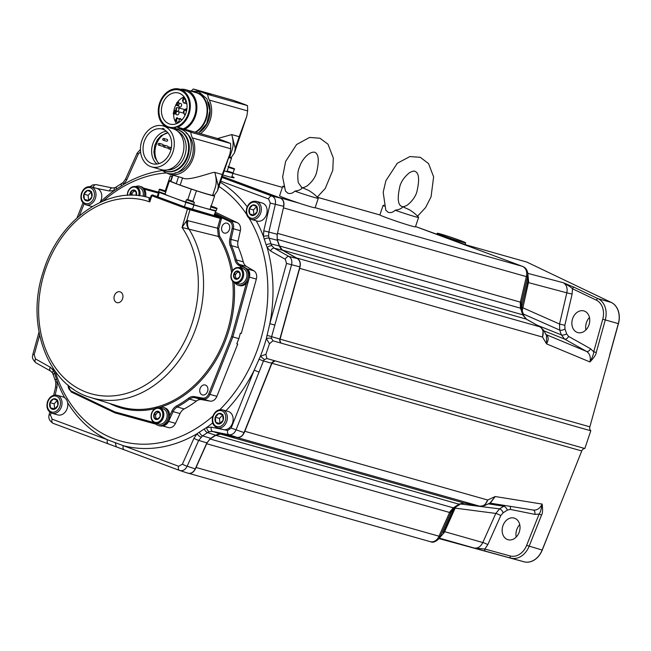 <?xml version="1.0" encoding="UTF-8"?>
<svg xmlns="http://www.w3.org/2000/svg" width="651" height="651" viewBox="0 0 651 651"><rect width="100%" height="100%" fill="white"/><g stroke="black" fill="none" stroke-linecap="round" stroke-linejoin="round"><path stroke-width="0.98" d="M175.811 119.947L176.836 118.034L176.698 118.881M176.934 118.734L176.787 117.676L174.997 121.005L175.892 120.321M177.552 118.555L177.65 117.945L176.787 117.676M177.65 117.945L177.08 117.79M183.517 97.154A16.12 12.532 -74.2 0 0 177.699 101.914L176.869 102.541L176.25 105.112L176.836 105.584L177.487 105.234L177.048 104.599L177.935 102.557M176.38 103.875A16.12 12.532 -74.2 0 0 174.68 107.627A16.12 12.532 -74.2 0 0 173.711 112.029M173.605 113.795A16.12 12.532 -74.2 0 0 176.543 123.666M178.765 104.73A1.872 1.457 105.8 0 1 180.644 103.436A1.872 1.457 105.8 0 1 181.499 105.747A1.872 1.457 105.8 0 1 179.627 107.041A1.872 1.457 105.8 0 1 178.765 104.73M178.643 111.752A1.872 1.457 105.8 0 1 178.854 113.616A1.872 1.457 105.8 0 1 176.974 114.91A1.872 1.457 105.8 0 1 176.12 112.59A1.872 1.457 105.8 0 1 177.21 111.345M179.041 118.856A1.872 1.457 105.8 0 1 180.229 118.572A1.872 1.457 105.8 0 1 181.092 119.434M184.933 109.637A3.279 2.547 105.8 0 1 186.927 108.782M185.161 115.015A3.279 2.547 105.8 0 1 184.16 113.949M174.118 113.99L175.363 113.722L176.152 111.378L175.884 110.597L174.37 110.084L173.174 113.632L174.574 113.819L175.444 111.76L175.485 110.58L174.37 110.084M185.104 99.424L185.315 98.806M176.836 105.584L178.057 105.397L177.43 104.787M177.926 102.541L178.805 103.297L178.756 102.337L177.699 101.914L178.594 102.199M175.225 121.094L175.949 120.956M162.473 104.176A16.12 12.532 105.8 0 1 178.618 93.044A16.12 12.532 105.8 0 1 185.991 112.932A16.12 12.532 105.8 0 1 169.838 124.072A16.12 12.532 105.8 0 1 162.473 104.176M160.219 103.338A19.213 14.932 -74.2 0 0 169 127.043A19.213 14.932 -74.2 0 0 188.245 113.779A19.213 14.932 -74.2 0 0 179.464 90.066A19.213 14.932 -74.2 0 0 160.219 103.338M169.024 127.051A19.213 14.932 -74.2 0 0 169.057 127.059A19.213 14.932 -74.2 0 0 188.302 113.795A19.213 14.932 -74.2 0 0 179.521 90.082A19.213 14.932 -74.2 0 0 179.489 90.074L179.521 90.082M177.739 127.23A20.157 15.665 105.8 0 0 190.247 107.879A20.157 15.665 105.8 0 0 180.709 89.488A20.157 15.665 -74.2 0 0 179.774 89.179A20.157 15.665 -74.2 0 0 159.853 102.362A20.157 15.665 -74.2 0 0 165.875 126.701M172.564 128.418A20.157 15.665 105.8 0 1 171.954 128.426M183.411 128.833A20.157 15.665 105.8 0 0 195.927 109.482A20.157 15.665 105.8 0 0 186.389 91.091A20.157 15.665 -74.2 0 0 185.454 90.782L179.774 89.179M180.343 89.342A21.28 16.535 -74.2 0 1 185.755 89.7A21.28 16.535 -74.2 0 1 186.747 90.025A21.28 16.535 105.8 0 1 196.871 108.619A21.28 16.535 105.8 0 1 184.892 129.248M185.755 89.7L195.975 92.597A21.28 16.535 -74.2 0 1 196.96 92.922A21.28 16.535 105.8 0 1 207.083 111.516A21.28 16.535 105.8 0 1 195.105 132.145M193.38 91.864A21.556 16.755 -74.2 0 1 196.049 92.328A21.556 16.755 -74.2 0 1 197.05 92.654A21.556 16.755 105.8 0 1 207.319 111.313A21.556 16.755 105.8 0 1 195.455 132.243M196.049 92.328L196.333 92.401A21.556 16.755 -74.2 0 1 197.334 92.735A21.556 16.755 105.8 0 1 207.604 111.394A21.556 16.755 105.8 0 1 195.739 132.324M208.426 102.093A21.556 16.755 105.8 0 1 199.971 131.982M200.443 133.65A23.436 18.212 -74.2 0 0 209.321 100.083A18 13.988 105.8 0 1 207.661 94.354L247.502 105.625A24.372 0.96 18.6 0 0 233.148 100.278L193.306 89.008A18 13.988 105.8 0 1 191.003 90.961M193.306 89.008L207.661 94.354M247.502 105.625L247.649 110.93L246.843 116.049L239.186 136.686L231.756 134.586L217.467 138.557M231.756 134.586L232.057 135.782C233.449 141.389 233.457 146.109 232.081 149.942M228.753 157.387A22.028 0.871 18.6 0 0 229.583 157.42L232.285 149.38M229.722 157.013L231.178 157.55L234.433 152.928L235.271 148.306L232.057 135.782M239.186 136.686L235.271 148.306M230.999 157.884L231.056 157.705A24.087 0.952 18.6 0 0 229.705 157.054M231.626 177.406L232.968 173.418L224.196 170.936A24.087 0.952 18.6 0 0 227.044 171.408L228.534 166.973A24.087 0.952 18.6 0 0 228.542 166.965L231.536 158.087L230.096 157.477L231.056 157.705M228.591 166.819L232.537 168.186L228.574 166.884M228.688 157.591A24.087 0.952 18.6 0 0 231.536 158.087M231.943 176.47A32.81 1.294 -161.4 0 1 234.124 177.723A32.81 1.294 -161.4 0 1 226.947 176.177A32.81 1.294 -161.4 0 1 222.837 174.973M418.617 217.385A18.749 0.741 -161.4 0 1 395.19 210.249L398.355 209.622C401.203 208.597 402.57 207.612 402.44 206.668L408.722 209.419A37.652 37.652 0 0 1 418.593 217.32A18.749 0.741 -161.4 0 1 418.617 217.385L415.428 226.857A18.749 0.741 -161.4 0 1 405.109 224.082A18.749 0.741 -161.4 0 1 386.312 217.662A18.749 0.741 -161.4 0 1 379.948 214.985L317.395 197.286M222.357 176.397L278.718 197.383L299.159 203.169A18.749 0.741 -161.4 0 1 285.976 198.563A18.749 0.741 -161.4 0 1 279.564 195.796L282.746 186.332A18.749 0.741 -161.4 0 1 282.811 186.3A37.652 37.652 0 0 1 283.681 186.137M417.568 216.213L425.559 207.604L431.052 196.854L433.615 176.869L428.553 163.572L420.261 157.314L409.878 156.557L397.265 163.295L385.88 180.718L383.179 192.273L385.799 210.167L388.126 212.275C390.567 213.08 392.927 212.405 395.19 210.249M384.017 205.228A37.652 37.652 0 0 0 383.138 205.391A18.749 0.741 18.6 0 0 383.081 205.423A18.749 0.741 18.6 0 0 384.253 206.107M383.081 205.423L379.891 214.895A18.749 0.741 18.6 0 0 379.948 214.985M278.718 197.383A9.374 7.283 105.8 0 1 279.588 197.79L222.333 176.47L280.272 198.059A3.751 2.352 -69.6 0 1 280.443 198.116L279.588 197.79M282.233 331.066L279.824 340.367L280.996 343.093L279.67 340.318L279.832 339.073L300.013 266.902C300.852 263.094 299.989 260.319 297.434 258.577L297.247 258.471A9.374 7.283 -74.2 0 0 296.449 257.934L282.648 250.171A9.374 7.283 105.8 0 1 279.434 245.94A145.295 112.916 -74.2 0 0 277.204 239.324A9.374 7.283 105.8 0 1 277.196 239.299L277.245 234.27L283.771 206.367C284.454 202.298 283.348 199.548 280.443 198.116M283.421 207.864L526.366 276.61L526.586 275.601C527.196 271.565 526.041 268.603 523.127 266.723L522.192 266.283A5.623 3.605 -69.5 0 1 522.371 266.34A5.623 3.605 -69.5 0 1 522.737 266.519M299.159 203.169A18.749 0.741 18.6 0 0 315.1 207.759L318.29 198.286A18.749 0.741 18.6 0 0 318.258 198.23A37.652 37.652 0 0 0 308.395 190.32L301.747 187.447L298.296 182.719C297.336 175.737 297.759 170.481 299.566 166.949C301.21 160.838 308.419 151.553 314.409 152.179C318.762 153.546 319.429 160.561 316.41 173.223C314.872 177.926 311.748 182.174 307.052 185.983C304.286 187.488 302.528 187.984 301.795 187.472L301.877 187.488M317.24 197.123L325.264 188.464L332.767 170.31L333.32 158.038L327.982 144.172L319.942 138.224L309.616 137.442L296.579 144.522L285.61 161.456L282.632 176.982L285.464 191.077L287.791 193.184C290.24 193.982 292.592 193.306 294.862 191.15A18.749 0.741 18.6 0 0 318.29 198.286M283.926 187.016A18.749 0.741 -161.4 0 1 282.746 186.332M294.862 191.15L298.028 190.531C300.876 189.506 302.235 188.521 302.113 187.578L301.69 187.415A37.652 37.652 0 0 0 301.275 187.276M472.235 247.608L451.265 239.796M471.902 247.478L467.092 245.175L461.421 243.564L415.533 226.54L466.555 245.02M222.007 177.438L271.996 196.057C274.877 197.481 275.983 200.231 275.324 204.308L270.255 203.104L263.769 230.836L263.452 236.468L264.282 239.242A141.332 109.84 105.8 0 1 266.169 244.931L267.154 247.608A141.544 110.003 105.8 0 1 269.839 323.685L266.324 338.618L269.465 343.736L272.94 340.807L280.882 343.061M282.062 331.017L299.842 266.853C300.656 263.037 299.794 260.262 297.263 258.52L282.428 250.187L279.206 245.948A145.214 112.851 -74.2 0 0 277.334 240.292L277.074 234.23L268.839 232.041L275.324 204.308L283.6 206.318C284.267 202.241 283.152 199.491 280.272 198.059L271.996 196.057A3.751 2.352 110.4 0 0 268.586 198.978L270.255 203.104M277.196 239.299L277.497 240.341A145.214 112.851 -74.2 0 1 279.377 245.997L282.599 250.236L297.247 258.471M277.204 239.324L520.483 308.167L520.263 302.658L526.366 276.61L527.505 276.984L527.92 273.916C527.367 270.295 525.878 267.935 523.461 266.845L522.371 266.34M520.263 302.658A5.623 0.895 14.2 0 1 521.329 303.374L527.505 276.984M526.586 275.601A5.623 1.4 15 0 1 527.603 276.577L527.839 280.833L527.92 273.916M522.24 310.722L528.628 281.712L527.985 275.227M528.628 281.712A5.623 1.489 15.2 0 1 527.839 280.833L521.427 308.428M527.871 273.371L563.278 282.729C566.525 284.682 567.713 288.051 566.834 292.828L572.123 294.089L564.824 325.305L564.987 328.95L566.639 333.873L568.559 336.388L590.53 348.733L593.712 351.8L596.251 352.508L605.284 319.926A18.749 14.566 -74.2 0 0 598.147 298.728L574.296 287.335L563.278 282.729C568.315 285.488 571.383 287.498 572.473 288.743L572.123 294.089M537.116 325.183L561.341 334.874L564.604 339.09L586.575 351.434C589.798 353.615 590.929 357.122 589.961 361.956C592.467 357.204 593.72 353.818 593.712 351.8L602.745 319.218A16.869 13.11 -74.2 0 0 596.316 300.144L572.473 288.743A1.872 1.172 -64.5 0 1 574.296 287.335M472.162 247.575L467.092 245.175L526.805 262.068L587.959 291.314A3.751 2.335 -64.5 0 1 588.073 291.355L587.056 290.859M439.043 538.589L498.397 554.807M526.626 545.383L539.101 514.087L534.788 514.363L510.327 509.416L507.332 510.099L503.101 512.825L500.798 515.559L487.802 544.643L484.881 549.029L510.221 555.962A16.869 13.11 -74.2 0 0 526.626 545.383L542.25 550.062A18.741 14.566 105.8 0 1 524.812 561.992A18.741 14.566 105.8 0 1 524.307 561.886M542.25 550.062L581.742 450.948A3.751 2.913 105.8 0 1 584.834 448.515L590.807 430.759A3.751 2.913 105.8 0 1 589.863 426.828L618.45 323.653A18.741 14.566 -74.2 0 0 611.313 302.455L588.073 291.355M519.734 524.6A11.864 9.22 -74.2 0 0 516.739 529.719A11.864 9.22 -74.2 0 0 516.202 537.083M589.44 317.452A11.864 9.22 -74.2 0 0 586.453 322.579A11.864 9.22 -74.2 0 0 585.908 329.935M64.726 397.769A141.544 110.003 105.8 0 1 57.28 381.673L56.442 378.898A141.332 109.84 105.8 0 1 54.546 373.21L53.569 370.533A141.544 110.003 105.8 0 1 52.837 367.88M100.262 202.013A141.544 110.003 105.8 0 1 114.12 190.605L116.48 189.181A141.332 109.84 105.8 0 1 121.355 186.007L123.666 184.404A141.544 110.003 105.8 0 1 161.993 170.595M212.877 416.152A137.8 107.089 105.8 0 1 114.389 438.994A137.8 107.089 105.8 0 1 114.291 438.961A137.8 107.089 105.8 0 1 55.099 371.168M103.249 201.021A137.8 107.089 105.8 0 1 166.526 172.922M179.538 470.413L124.333 449.849A3.751 2.352 -69.6 0 1 124.276 449.833A3.751 2.352 -69.6 0 1 123.316 445.675L107.456 439.767A141.544 110.003 105.8 0 1 67.647 402.757M52.031 413.287L57.809 414.923A9.374 7.283 -74.2 0 0 67.191 408.454A9.374 7.283 -74.2 0 0 62.911 396.89L57.133 395.255C52.747 394.547 49.533 396.687 47.499 401.675C46.05 407.436 47.556 411.31 52.031 413.287A9.374 7.283 -74.2 0 0 61.414 406.818A9.374 7.283 -74.2 0 0 57.133 395.255M57.841 405.549A5.411 4.207 105.8 0 1 54.375 409.251A5.411 4.207 105.8 0 1 50.428 407.778A5.411 4.207 105.8 0 1 49.956 402.611A5.411 4.207 105.8 0 1 53.423 398.9A5.411 4.207 105.8 0 1 57.369 400.373A5.411 4.207 105.8 0 1 57.841 405.549L54.375 409.251L50.428 407.778L49.956 402.611L53.423 398.9L57.369 400.373L57.841 405.549M53.423 398.9L57.622 400.096L54.155 403.799L54.635 408.966L50.428 407.778M54.155 403.799L49.956 402.611M124.333 449.849L108.473 443.941A3.751 2.352 -69.6 0 1 108.416 443.925A3.751 2.352 -69.6 0 1 107.456 439.767L52.137 419.163L50.477 415.037L50.981 412.889M187.879 473.155C190.995 473.969 193.502 472.561 195.406 468.948L207.026 442.932A3.751 0.431 24.1 0 1 206.855 442.883L210.68 438.343L202.542 435.844L198.718 440.393A3.751 0.431 -155.9 0 1 193.941 438.326L182.394 464.171L178.634 466.279A3.751 2.352 -69.6 0 0 179.595 470.437L187.708 473.114C190.8 473.92 193.306 472.512 195.235 468.899L206.855 442.883L198.718 440.393L187.171 466.238C185.25 469.851 182.736 471.259 179.652 470.453A3.751 2.352 -69.6 0 1 179.595 470.437L53.097 423.321A3.751 2.352 -69.6 0 1 52.137 419.163M212.665 422.922A141.544 110.003 105.8 0 1 206.603 427.536L204.243 428.96A141.332 109.84 105.8 0 1 199.361 432.134L197.066 433.737A141.544 110.003 105.8 0 1 123.316 445.675L178.634 466.279M218.964 186.479A137.8 107.089 105.8 0 1 246.591 214.317M249.073 218.231A137.8 107.089 105.8 0 1 219.826 409.682M209.98 438.823A3.751 1.636 52.5 0 0 210.151 438.872L210.851 438.383A3.751 1.798 58.3 0 1 210.68 438.343A145.214 112.851 -74.2 0 0 215.522 435.193L220.559 434.022L237.07 437.366C240.081 437.692 242.416 436.105 244.068 432.598L271.703 363.225L263.452 360.939L264.371 359.547L266.967 358.563L265.893 354.347L260.392 356.252L254.191 370.183A141.544 110.003 105.8 0 1 225.856 410.797M217.369 427.878L223.147 429.514A9.374 7.283 -74.2 0 0 232.537 423.036A9.374 7.283 -74.2 0 0 228.257 411.473L222.471 409.837C218.085 409.137 214.879 411.277 212.844 416.258C211.388 422.027 212.901 425.9 217.369 427.878A9.374 7.283 -74.2 0 0 226.76 421.409A9.374 7.283 -74.2 0 0 222.471 409.837M223.187 420.139A5.411 4.207 105.8 0 1 219.721 423.842A5.411 4.207 105.8 0 1 215.774 422.369A5.411 4.207 105.8 0 1 215.294 417.193A5.411 4.207 105.8 0 1 218.76 413.491A5.411 4.207 105.8 0 1 222.707 414.964A5.411 4.207 105.8 0 1 223.187 420.139L219.721 423.842L215.774 422.369L215.294 417.193L218.76 413.491L222.707 414.964L223.187 420.139M218.76 413.491L222.959 414.679L219.493 418.381L219.973 423.557L215.774 422.369M219.493 418.381L215.294 417.193M258.87 359.189L263.452 360.939L259.041 372.071L254.191 370.183L231.129 428.081L227.63 430.466L211.233 427.154L206.603 427.536A3.751 2.059 -109.8 0 0 209.28 431.694L207.547 432.589A3.751 1.725 -124.4 0 1 204.243 428.96M266.967 358.563L584.834 448.515M259.041 372.071L235.979 429.969C234.327 433.476 232 435.063 228.989 434.738L212.592 431.426L220.559 434.022A3.751 2.352 101.4 0 0 220.73 434.071L237.241 437.407C240.276 437.749 242.603 436.162 244.231 432.646L244.337 432.394A9.374 7.283 105.8 0 0 244.841 431.296L271.939 363.274A3.751 2.913 105.8 0 1 275.023 360.841L271.703 363.225L272.321 362.143L274.909 360.809M265.893 354.347L269.465 343.736M596.251 352.508C596.121 354.502 594.021 357.651 589.961 361.956L546.571 343.883L542.543 337.08L299.672 268.35L280.052 339.155A3.751 2.913 105.8 0 0 280.996 343.093L590.807 430.759M299.672 268.35A9.374 7.283 -74.2 0 0 299.94 267.162M279.377 245.997A3.751 1.514 -17.2 0 0 279.206 245.948L271.028 243.954L271.849 245.793L274.258 248.202L288.979 256.478C291.518 258.219 292.372 260.994 291.558 264.811L271.63 336.657L280.003 339.114M266.902 335.33L271.63 336.657L271.508 338.341L272.94 340.807M274.86 325.077L269.839 323.685L286.538 263.419L300.013 266.902M251.335 219.42L257.112 221.055A9.374 7.283 -74.2 0 0 266.503 214.586A9.374 7.283 -74.2 0 0 262.215 203.014L256.437 201.379C252.051 200.679 248.845 202.819 246.81 207.799C245.354 213.569 246.867 217.442 251.335 219.42A9.374 7.283 -74.2 0 0 260.725 212.95A9.374 7.283 -74.2 0 0 256.437 201.379M257.153 211.681A5.411 4.207 105.8 0 1 253.687 215.383A5.411 4.207 105.8 0 1 249.74 213.91A5.411 4.207 105.8 0 1 249.26 208.743A5.411 4.207 105.8 0 1 252.726 205.032A5.411 4.207 105.8 0 1 256.673 206.505A5.411 4.207 105.8 0 1 257.153 211.681L253.687 215.383L249.74 213.91L249.26 208.743L252.726 205.032L256.673 206.505L257.153 211.681M252.726 205.032L256.925 206.221L253.459 209.931L253.939 215.099L249.74 213.91M253.459 209.931L249.26 208.743M545.79 334.451C548.647 336.347 548.899 339.488 546.571 343.883L546.466 335.257L543.243 329.821L542.543 337.08C543.91 332.392 543.04 328.983 539.931 326.835A5.623 3.703 -60.1 0 1 540.46 327.062A5.623 3.703 -60.1 0 1 540.476 327.071M282.648 250.171L526.138 319.08L522.712 314.783A145.295 112.916 -74.2 0 0 520.483 308.167A5.623 2.409 -20 0 1 521.646 309.046L521.484 308.598A5.623 2.075 -19.8 0 1 521.524 308.818M520.377 307.866A5.623 2.075 -19.8 0 1 521.484 308.598L521.329 303.374L521.671 307.077L522.574 307.378M521.402 308.436L521.077 306.751M521.541 307.671L522.517 307.646L559.534 324.035L559.73 330.09A3.751 1.595 160.2 0 0 564.987 328.95M589.009 324.808A11.246 8.74 -74.2 0 0 583.597 310.852A11.246 8.74 -74.2 0 0 572.603 318.697A11.246 8.74 -74.2 0 0 577.47 332.49A11.246 8.74 -74.2 0 0 589.009 324.808M609.271 356.797L609.645 355.405M525.707 318.827A5.623 2.946 -57.5 0 1 526.211 319.031A5.623 2.946 -57.5 0 1 526.39 319.169M522.802 315.076A5.623 2.596 -17.4 0 1 524.022 316.134L521.646 309.054M522.908 313.823L559.73 330.09L561.341 334.874A3.751 1.522 162.5 0 0 566.639 333.873M543.829 330.798L564.604 339.09A3.751 2.319 119.3 0 0 568.559 336.388M237.045 437.366A9.374 7.283 105.8 0 1 236.093 437.26L479.584 506.161A5.623 3.76 101.2 0 0 479.763 506.209L484.466 505.64L490.528 502.808L495.199 496.534L542.137 504.077C541.323 509.18 540.314 512.516 539.101 514.087L541.559 515.039C542.665 513.338 542.861 509.684 542.137 504.077C539.988 508.48 537.01 510.465 533.202 510.034L489.943 503.085M498.243 554.766L523.917 561.78A3.751 2.36 105.3 0 0 523.925 561.789A18.749 14.566 -74.2 0 0 542.145 550.038L554.945 518.229M499.211 555.034A3.751 2.36 105.3 0 0 499.219 555.034L499.219 555.034A3.751 2.36 105.3 0 0 499.236 555.034L524.812 561.992M504.989 505.502L499.569 508.862L495.802 513.427L482.806 542.519C480.625 546.807 477.696 548.63 474.009 547.987L523.917 561.78M207.026 442.932L209.988 438.994A9.374 7.283 -74.2 0 1 210.013 438.986A145.295 112.916 105.8 0 0 215.701 435.316A9.374 7.283 -74.2 0 1 220.738 434.152L236.093 437.26M430.913 541.811A5.623 2.571 101.1 0 1 430.702 541.787A5.623 2.571 101.1 0 1 430.571 541.754L429.579 541.477L430.571 541.754C433.973 542.193 436.634 540.655 438.562 537.148L449.833 511.938L453.291 507.829L210.013 438.986M210.851 438.383A145.214 112.851 -74.2 0 0 215.693 435.234L220.73 434.071L237.241 437.407A3.751 2.352 101.4 0 0 237.249 437.407A3.751 2.352 101.4 0 1 237.07 437.366L228.989 434.738A3.751 2.352 -78.6 0 1 227.63 430.466M453.023 507.992A5.623 2.392 58.2 0 0 454.308 507.951L454.691 507.723A5.623 2.718 58.7 0 1 453.291 507.829A145.295 112.916 -74.2 0 0 458.979 504.167L463.732 502.971L479.584 506.161C483.278 506.568 485.988 504.525 487.705 500.025L495.199 496.534L490.04 503.044M271.874 363.274L244.337 432.394M479.502 506.144A5.623 3.532 101.4 0 0 479.673 506.185L479.763 506.201A5.623 3.76 101.2 0 0 480.259 506.25M484.466 505.64L487.705 500.025L244.841 431.296M519.295 531.948A11.246 8.74 -74.2 0 0 513.883 518.001A11.246 8.74 -74.2 0 0 502.889 525.837A11.246 8.74 -74.2 0 0 507.756 539.638A11.246 8.74 -74.2 0 0 519.295 531.948M439.376 538.149L474.009 547.987L484.881 549.029A1.872 1.18 105.3 0 0 485.508 551.161M440.328 536.92L444.21 532.551L455.602 507.162M438.562 537.148A5.623 1.823 22.3 0 0 440.035 536.782L451.184 511.808L454.308 507.951A5.623 2.392 58.2 0 0 454.479 507.829M449.833 511.938A5.623 1.326 23.1 0 0 451.184 511.808L454.138 507.951M507.332 510.099A3.751 1.733 -124 0 0 503.687 506.209L488.323 503.841M503.101 512.825A3.751 1.807 -121.6 0 0 499.569 508.862L460.469 503.988M500.798 515.559A3.751 0.431 -155.9 0 0 495.802 513.427L454.235 508M444.21 532.551A5.623 1.912 22.1 0 0 442.989 532.949L453.893 508.488L454.846 508.618M441.777 535.032L438.994 538.654L441.777 535.032M459.224 503.996A5.623 2.913 56.1 0 0 460.77 503.793L464.008 503.036A5.623 3.027 97.5 0 0 464.179 503.044M463.732 502.971A5.623 3.027 97.5 0 0 464.008 503.036L479.673 506.185A5.623 3.532 101.4 0 0 479.714 506.193M237.452 344.013L236.834 343.744M169.61 416.038A9.374 7.283 105.8 0 1 159.609 425.844L158.47 425.526A9.374 7.283 105.8 0 0 167.95 418.772A9.374 7.283 105.8 0 0 164.011 407.632A9.374 7.283 -74.2 0 0 163.58 407.485L164.711 407.811A9.374 7.283 -74.2 0 1 165.151 407.949A9.374 7.283 -74.2 0 1 169.61 416.038L171.913 411.082A10.31 8.015 105.8 0 1 176.478 405.988A111.549 86.689 -74.2 0 0 188.627 398.16A10.31 8.015 105.8 0 1 194.38 396.597L202.705 398.087A0.936 0.586 100.1 0 0 203.071 399.161A7.503 5.826 -74.2 0 0 209.964 394.376L216.889 396.329L237.696 344.102L237.013 343.85L237.469 343.98M241.285 333.45L240.374 333.198L238.868 338.626L232.855 336.925L249.423 277.123L256.348 279.084L241.285 333.45M237.696 344.102L236.793 343.85L238.868 338.626M68.209 385.254A6.559 5.102 -74.2 0 0 71 390.958L114.706 411.847L114.975 412.897L156.126 424.216M162.416 425.933L168.422 427.577A7.503 5.826 105.8 0 0 175.51 423.353L180.034 413.58L173.109 411.619A9.374 7.283 105.8 0 1 177.259 406.989A112.485 87.421 -74.2 0 0 189.514 399.087A9.374 7.283 105.8 0 1 194.747 397.671L203.071 399.161L209.996 401.122L201.672 399.633A9.374 7.283 -74.2 0 0 196.439 401.049L189.514 399.087A0.936 0.415 53.1 0 1 188.627 398.16M196.439 401.049A112.485 87.421 -74.2 0 1 184.184 408.95A9.374 7.283 -74.2 0 0 180.034 413.58M216.889 396.329A7.503 5.826 105.8 0 1 209.996 401.122M246.835 268.822A0.936 0.578 -59.4 0 1 246.932 268.839L253.857 270.8A7.503 5.826 105.8 0 1 256.348 279.084M253.857 270.8L246.493 266.446L239.568 264.485A9.374 7.283 105.8 0 1 236.354 259.92A112.485 87.421 -74.2 0 0 231.553 245.671A9.374 7.283 105.8 0 1 231.097 239.324L233.416 228.729A7.503 5.826 -74.2 0 0 230.438 220.762L215.082 213.422M241.749 267.024L238.616 265.169A10.31 8.015 105.8 0 1 235.076 260.148A111.549 86.689 -74.2 0 0 230.316 246.013A10.31 8.015 105.8 0 1 229.811 239.039L232.13 228.444A6.559 5.102 -74.2 0 0 229.526 221.462A0.936 0.586 -64.5 0 1 230.438 220.762L237.363 222.715A7.503 5.826 105.8 0 1 240.341 230.69L238.022 241.285A9.374 7.283 -74.2 0 0 238.478 247.632A112.485 87.421 -74.2 0 1 243.279 261.881A9.374 7.283 -74.2 0 0 246.493 266.446M237.363 222.715L215.473 212.259M243.409 267.235A9.374 7.283 -74.2 0 1 243.848 267.382A9.374 7.283 105.8 0 1 247.787 278.522A9.374 7.283 105.8 0 1 238.307 285.276L239.438 285.602A9.374 7.283 -74.2 0 0 246.347 283.299A9.374 7.283 105.8 0 0 249.414 274.397A9.374 7.283 105.8 0 0 244.979 267.699A9.374 7.283 -74.2 0 0 244.548 267.561L243.409 267.235A9.374 7.283 -74.2 0 0 239.332 267.545M214.22 214.146L221.674 217.711L218.777 228.542L219.542 236.004A105.885 82.286 105.8 0 1 232.578 270.629M145.564 196.789A9.374 7.283 -74.2 0 0 144.416 189.262A9.374 7.283 105.8 0 0 141.348 186.723A9.374 7.283 -74.2 0 0 140.909 186.577L139.778 186.259A9.374 7.283 -74.2 0 0 135.701 186.568M229.014 224.652A5.159 4.004 105.8 0 1 228.932 230.633A5.159 4.004 105.8 0 1 224.261 233.074A5.159 4.004 105.8 0 1 222.325 231.585A5.159 4.004 105.8 0 1 222.406 225.604A5.159 4.004 105.8 0 1 227.069 223.155A5.159 4.004 105.8 0 1 229.014 224.652M206.212 393.684A5.159 4.004 105.8 0 1 202.428 394.929A5.159 4.004 105.8 0 1 199.767 391.308A5.159 4.004 105.8 0 1 201.46 386.255A5.159 4.004 105.8 0 1 205.236 385.01A5.159 4.004 105.8 0 1 207.897 388.631A5.159 4.004 105.8 0 1 206.212 393.684M73.653 389.314A5.159 4.004 105.8 0 1 73.449 389.265A5.159 4.004 105.8 0 1 71.561 387.858M114.918 412.88L156.028 424.118M163.58 407.485A9.374 7.283 -74.2 0 0 159.495 407.795M155.158 423.126A9.374 7.283 -74.2 0 0 158.038 425.38A9.374 7.283 105.8 0 0 158.47 425.526M155.337 423.174L158.641 424.11A7.967 6.193 -74.2 0 0 166.623 418.609A7.967 6.193 -74.2 0 0 162.978 408.779L159.674 407.843C155.996 407.241 153.278 409.064 151.528 413.312C150.308 418.235 151.577 421.522 155.337 423.174A7.967 6.193 -74.2 0 0 163.32 417.673A7.967 6.193 -74.2 0 0 159.674 407.843M157.461 419.399L160.13 416.526A4.215 3.279 105.8 0 1 157.428 419.415A4.215 3.279 105.8 0 1 154.352 418.267A4.215 3.279 105.8 0 1 153.978 414.239A4.215 3.279 105.8 0 1 156.679 411.351A4.215 3.279 105.8 0 1 159.755 412.498A4.215 3.279 105.8 0 1 160.13 416.526L159.755 412.498L158.584 412.588L156.679 411.351L153.978 414.239L154.352 418.267M157.916 418.862L156.281 418.39L157.428 419.415M155.858 418.422L155.532 414.947L154.059 414.524M158.022 411.985L155.532 414.947M156.281 418.39L154.612 418.357M214.448 215.286L220.022 217.361L220.738 216.913M215.579 210.997L210.127 209.256L216.189 210.769L215.579 210.997L214.334 215.636L184.42 206.774L158.03 196.952L157.29 196.35L158.787 191.907M152.578 194.934A0.936 0.732 -74.2 0 0 152.537 194.918L189.555 208.702L220.388 217.89L221.674 217.711L229.526 221.462M220.388 217.89L217.515 228.175L218.37 236.468L182.052 227.476L187.439 209.02L221.625 218.801M189.555 208.702A0.936 0.724 105.9 0 1 189.946 209.801L186.845 220.42L182.052 227.476A100.368 77.998 105.8 0 1 142.016 387.011A100.368 77.998 105.8 0 1 38.71 305.221A100.368 77.998 105.8 0 1 149.763 201.916C148.778 199.222 148.754 197.945 149.681 198.091A1.872 1.359 -103.6 0 0 150.243 198.116L149.763 201.916L151.838 195.756L187.439 209.02A0.936 0.586 110.4 0 1 188.302 208.287M218.777 228.542L186.845 220.42A9.374 7.112 -89.9 0 0 188.562 228.859M122.575 298.744A5.623 4.37 105.8 0 1 116.684 302.544A5.623 4.37 105.8 0 1 114.373 295.692A5.623 4.37 105.8 0 1 120.264 291.892A5.623 4.37 105.8 0 1 122.575 298.744M216.189 210.769L216.848 208.808L210.883 206.961L210.232 208.914M192.916 201.257L187.797 199.556A24.087 0.952 18.6 0 1 187.691 199.523L193.021 201.289L193.437 202.022L193.021 201.289A24.087 0.952 18.6 0 1 192.916 201.257L196.439 190.784A24.087 0.952 18.6 0 0 214.618 195.927L211.095 206.4A24.087 0.952 18.6 0 0 211.095 206.4L210.883 206.961M211.144 206.253L215.155 207.653L211.119 206.326M214.618 195.927L213.186 195.324L214.138 195.544A24.087 0.952 18.6 0 0 212.787 194.901M193.396 204.569A24.087 0.952 18.6 0 0 204.87 208.092A24.087 0.952 18.6 0 0 210.127 209.256M192.2 201.183L188.424 199.865L192.2 201.183M187.797 199.556L191.321 189.083L196.439 190.784M158.03 196.952L159.275 192.305L165.02 194.283L165.932 191.418A24.087 0.952 18.6 0 1 165.907 191.41L169.431 180.929A24.087 0.952 18.6 0 0 176.266 183.761L178.179 184.469A24.087 0.952 18.6 0 0 191.321 189.083M165.02 194.283A24.087 0.952 18.6 0 0 172.718 197.424A24.087 0.952 18.6 0 0 185.901 202.087M186.894 199.849L187.691 199.523L186.381 199.759L194.372 202.453L193.054 201.305M193.713 204.406L188.595 203.226L185.722 201.72L193.713 204.406L194.372 202.453M192.427 209.435L193.917 205L215.831 211.193M193.917 205L191.231 204.105M184.42 206.774L185.909 202.339L188.595 203.226M159.528 192.509L185.909 202.339M165.224 193.974L158.657 191.638L159.275 192.305M178.179 184.469L180.156 185.096A22.028 0.871 18.6 0 0 201.493 192.314A22.028 0.871 18.6 0 0 212.665 195.259L215.367 187.219M172.938 175.176L170.912 181.214A22.028 0.871 18.6 0 0 176.218 183.623M178.529 176.755L176.266 183.761M170.969 181.043A22.5 0.887 18.6 0 0 170.554 181.019L169.138 180.498A24.087 0.952 18.6 0 0 168.959 180.547L170.391 181.149L169.431 180.929M212.804 194.852L214.26 195.39L217.524 190.767L218.354 186.145L215.147 173.622C216.539 179.228 216.539 183.948 215.164 187.781M180.156 185.096L182.581 177.886C188.147 181.849 213.723 171.294 214.838 172.425L215.147 173.622M190.987 131.876L185.242 129.736L190.987 131.876M216.23 138.118L176.397 126.847L190.751 132.194L230.584 143.464A24.372 0.96 18.6 0 0 216.23 138.118M176.397 126.847A18 13.988 105.8 0 1 174.907 128.19M182.581 177.886L169.724 174.265A23.436 18.212 -74.2 0 0 190.287 164.239A23.436 18.212 -74.2 0 0 192.403 137.922A18 13.988 105.8 0 1 190.751 132.194M214.838 172.425L222.268 174.525L218.354 186.145M230.584 143.464L230.731 148.77L229.933 153.888L222.268 174.525M166.347 172.816A23.436 18.212 -74.2 0 0 169.724 174.265M186.137 132.991A21.556 16.755 105.8 0 1 192.224 156.273A21.556 16.755 105.8 0 1 174.842 172.914M165.582 171.14A21.556 16.755 105.8 0 0 187.374 155.605A21.556 16.755 105.8 0 0 178.317 129.98A21.556 16.755 -74.2 0 0 177.316 129.655L178 129.842A21.556 16.755 -74.2 0 1 179.001 130.176A21.556 16.755 105.8 0 1 188.058 155.801A21.556 16.755 105.8 0 1 166.257 171.335L165.582 171.14A21.556 16.755 105.8 0 1 164.581 170.814A21.556 16.755 -74.2 0 1 162.701 169.944M177.316 129.655A21.556 16.755 -74.2 0 0 174.24 129.167M177.91 131.453A20.246 15.738 105.8 0 1 185.209 154.295A20.246 15.738 105.8 0 1 167.03 169.919M173.801 128.996A21.28 16.535 -74.2 0 0 172.816 128.67L163.165 125.936A21.28 16.535 -74.2 0 0 141.649 141.267A21.28 16.535 -74.2 0 0 150.593 166.566A21.28 16.535 105.8 0 0 151.577 166.884L161.228 169.618A21.28 16.535 105.8 0 0 182.744 154.287A21.28 16.535 105.8 0 0 173.801 128.996M151.577 166.884A21.28 16.535 105.8 0 0 173.093 151.553A21.28 16.535 105.8 0 0 164.15 126.261A21.28 16.535 -74.2 0 0 163.165 125.936M161.993 129.02A18 13.988 105.8 0 0 143.863 142.781A18 13.988 105.8 0 0 152.472 163.735A18 13.988 105.8 0 0 170.432 151.48A18 13.988 105.8 0 0 164.182 129.834L164.028 128.914L162.66 128.402L161.993 129.02L164.15 129.63M157.013 164.044A18 13.988 105.8 0 1 152.48 145.027A18 13.988 105.8 0 1 166.306 131.209M166.575 132.975A18 13.988 -74.2 0 0 158.169 162.685M162.579 144.294A0.936 0.732 105.8 0 1 162.075 146.101M167.152 139.404A0.936 0.732 105.8 0 1 166.64 141.21M167.641 146.182A0.936 0.732 105.8 0 1 167.128 147.98M165.964 191.223L165.435 191.02L168.959 180.547M165.134 191.101L161.358 189.783L165.134 191.101M170.554 181.019L172.051 176.576A22.5 0.887 -161.4 0 1 172.458 176.6M172.482 176.543L170.293 175.9L172.051 176.576M163.946 190.605L163.491 190.588M191.012 200.687L190.556 200.671M213.487 207.042L213.04 207.026M231.601 336.51L232.855 336.925L209.964 394.376L208.735 393.896L231.601 336.51L246.347 283.299M238.307 285.276A9.374 7.283 105.8 0 1 237.867 285.138A9.374 7.283 -74.2 0 1 234.995 282.876M235.166 282.933L238.478 283.86A7.967 6.193 -74.2 0 0 246.452 278.359A7.967 6.193 -74.2 0 0 242.815 268.529L239.511 267.594C235.825 266.991 233.115 268.814 231.365 273.062C230.137 277.985 231.406 281.273 235.166 282.933A7.967 6.193 -74.2 0 0 243.149 277.424A7.967 6.193 -74.2 0 0 239.511 267.594M237.298 279.149L239.959 276.276A4.215 3.279 105.8 0 1 237.257 279.165A4.215 3.279 105.8 0 1 234.181 278.018A4.215 3.279 105.8 0 1 233.807 273.99A4.215 3.279 105.8 0 1 236.508 271.101A4.215 3.279 105.8 0 1 239.584 272.248A4.215 3.279 105.8 0 1 239.959 276.276L239.584 272.248L238.412 272.346L236.508 271.101L233.807 273.99L234.181 278.018M237.753 278.612L236.118 278.14L237.257 279.165M235.686 278.172L235.369 274.698L233.888 274.283M237.851 271.736L235.369 274.698M236.118 278.14L234.45 278.107M139.778 186.259A9.374 7.283 -74.2 0 1 140.209 186.398A9.374 7.283 105.8 0 1 144.416 196.545M143.122 196.293A7.967 6.193 -74.2 0 0 139.184 187.545L135.872 186.609C132.194 186.015 129.476 187.838 127.734 192.078L127.214 195.357M129.923 195.243A4.215 3.279 105.8 0 1 130.176 193.005A4.215 3.279 105.8 0 1 132.877 190.116A4.215 3.279 105.8 0 1 135.953 191.264A4.215 3.279 105.8 0 1 136.328 195.3A4.215 3.279 105.8 0 1 136.287 195.414M136.189 195.503L135.953 191.264M132.625 195.243L131.73 193.713L130.176 193.005L132.877 190.116L134.781 191.361L135.945 191.248M134.22 190.759L131.73 193.713M131.185 195.227L130.257 193.298M85.989 204.837A9.374 7.283 -74.2 0 0 95.38 198.36A9.374 7.283 -74.2 0 0 91.099 186.796C86.713 186.088 83.499 188.229 81.465 193.217C80.008 198.978 81.521 202.852 85.989 204.837L91.775 206.465A9.374 7.283 -74.2 0 0 92.23 206.579M100.002 202.453A9.374 7.283 -74.2 0 0 101.157 199.995A9.374 7.283 -74.2 0 0 96.877 188.432L91.099 186.796M91.807 197.09A5.411 4.207 105.8 0 1 88.341 200.793A5.411 4.207 105.8 0 1 84.394 199.328A5.411 4.207 105.8 0 1 83.914 194.153A5.411 4.207 105.8 0 1 87.38 190.45A5.411 4.207 105.8 0 1 91.327 191.915A5.411 4.207 105.8 0 1 91.807 197.09L88.341 200.793L84.394 199.328L83.914 194.153L87.38 190.45L91.327 191.915L91.807 197.09M87.38 190.45L91.588 191.638L88.121 195.341L88.601 200.516L84.394 199.328M88.121 195.341L83.914 194.153M462.373 242.115A14.997 0.594 18.6 0 0 465.652 242.823A14.997 0.594 18.6 0 0 456.359 239.104A14.997 0.594 18.6 0 0 440.499 233.969A14.997 0.594 -161.4 0 0 437.228 233.261A14.997 0.594 -161.4 0 0 446.521 236.98A14.997 0.594 -161.4 0 0 462.373 242.115M227.175 170.977L233.131 172.84L232.545 173.133L227.044 171.408M233.131 172.84L234.368 169.195L228.395 167.34M228.566 166.876L229.111 167.095M230.438 167.567L231.048 167.771M205.22 92.759L210.965 94.9L205.138 93.003M175.575 112.436L175.005 112.273M175.672 112.387L175.111 112.232M175.624 112.542L175.054 112.379M175.64 112.883L175.078 112.729M175.607 113.128L175.038 112.965M175.477 113.51L174.907 113.347M175.363 113.722L174.793 113.559M175.143 113.974L174.574 113.819M174.907 114.145L174.338 113.982M175.884 110.597L175.314 110.434M176.055 110.743L175.485 110.58M176.136 111.028L175.567 110.873M176.152 111.378L175.583 111.215M176.112 111.614L175.542 111.459M176.014 111.923L175.444 111.76M175.9 112.135L175.331 111.972M174.452 110.621L175.29 111.02L174.989 111.931L174.094 111.679L174.452 110.621M174.777 112.957L174.452 113.518L173.565 113.266L173.947 112.135L174.777 112.957M174.932 111.939L175.005 110.833M174.663 111.842L174.094 111.679M174.395 113.526L174.492 112.338M174.126 113.429L173.565 113.266M184.209 97.023L183.631 96.812L182.532 100.4M184.16 96.958L183.631 96.812M185.275 98.74L184.851 98.195M184.534 99.269L184.762 98.594M182.866 99.863L183.712 97.349L184.591 97.935L184.282 99.237M183.672 99.326L184.266 97.552M178.219 105.031L177.65 104.868M178.057 105.397L177.487 105.234M177.804 105.641L177.243 105.486M177.609 105.739L177.039 105.576M178.756 102.337L178.032 102.036M178.846 102.549L178.187 102.183M178.895 102.907L178.284 102.386M177.78 102.663L177.373 102.386M177.633 102.858L177.218 102.5M177.495 103.143L177.064 102.695M177.113 104.282L176.543 104.119L176.926 102.988M177.048 104.599L176.543 104.119M177.048 104.852L176.478 104.437M177.105 105.039L176.478 104.689M177.056 105.128L176.535 104.884M177.162 105.112L176.657 105.014M209.321 100.083L247.649 110.93M315.125 207.685L522.192 266.283L461.421 243.564M232.887 173.353L282.404 187.366L232.92 173.378M277.464 233.335L521.549 302.463M112.558 187.968A3.751 2.352 101.4 0 0 112.509 187.96L115.121 187.724L123.291 182.394L125.635 178.927L137.182 153.083A3.751 0.431 24.1 0 0 138.329 153.97L140.575 151.829M220.754 181.165L268.586 198.978M277.245 234.279L283.771 206.367M527.456 282.355L566.834 292.828L559.534 324.035L564.824 325.305M609.539 355.381L618.336 323.62A18.749 14.566 -74.2 0 0 611.199 302.422L598.147 298.728A1.872 1.172 -64.5 0 0 596.316 300.144M611.313 302.455A3.751 2.335 -64.5 0 0 611.199 302.422L587.959 291.314M79.332 215.847L84.085 203.918M125.635 178.927A3.751 0.431 24.1 0 0 126.782 179.814L138.329 153.97M123.291 182.394A3.751 1.383 45.1 0 0 123.666 184.404L126.782 179.814M55.156 395.027L56.954 387.304L57.28 381.673A3.751 1.131 -7.2 0 0 55.823 382.78L55.335 380.697A3.751 1.595 -19.7 0 1 56.442 378.898M59.916 406.322A8.251 6.412 -74.2 0 0 56.531 396.264A8.251 6.412 -74.2 0 0 47.881 401.838A8.251 6.412 -74.2 0 0 51.266 411.888A8.251 6.412 -74.2 0 0 59.916 406.322M108.359 443.901L53.154 423.337A3.751 2.352 -69.6 0 1 53.097 423.321C49.549 421.083 48.215 418.251 49.094 414.825L50.477 415.037M115.317 442.916L116.342 446.871M220.38 182.272A141.544 110.003 105.8 0 1 247.201 206.798M256.242 220.811A141.544 110.003 105.8 0 1 263.452 236.468A3.751 1.131 172.8 0 1 268.611 236.061L269.091 238.12A3.751 1.595 160.3 0 0 264.282 239.242M271.508 338.341A3.751 1.058 174.5 0 0 266.324 338.618A141.544 110.003 105.8 0 1 260.392 356.252L264.371 359.547M225.254 420.904A8.251 6.412 -74.2 0 0 221.869 410.854A8.251 6.412 -74.2 0 0 213.227 416.428A8.251 6.412 -74.2 0 0 216.612 426.478A8.251 6.412 -74.2 0 0 225.254 420.904M244.231 432.646L231.129 428.081M271.849 245.793A3.751 1.904 149.2 0 0 267.154 247.608L270.523 250.977L285.252 259.253L286.538 263.419M282.599 250.236A3.751 2.319 -60.7 0 0 282.428 250.187L274.258 248.202A3.751 2.319 119.3 0 0 270.523 250.977M277.497 240.341A3.751 1.595 -19.6 0 0 277.334 240.292L269.091 238.12A144.872 112.59 105.8 0 1 271.028 243.954A3.751 1.514 162.9 0 0 266.169 244.931M263.769 230.836L268.839 232.041L268.611 236.061M247.193 207.97A8.251 6.412 -74.2 0 0 250.578 218.02A8.251 6.412 -74.2 0 0 259.22 212.454A8.251 6.412 -74.2 0 0 255.835 202.396A8.251 6.412 -74.2 0 0 247.193 207.97M285.252 259.253A3.751 2.319 119.3 0 1 288.979 256.478L297.263 258.52A3.751 2.319 -60.7 0 1 297.434 258.577M539.866 326.794A5.623 3.483 -60.7 0 1 540.338 326.989L526.61 319.275A5.623 3.483 -60.7 0 0 526.138 319.08L539.931 326.835L296.449 257.934M279.434 245.94L522.712 314.783A5.623 2.27 -17.2 0 1 523.876 315.67A5.623 2.27 -17.2 0 1 523.917 315.873M602.745 319.218L618.45 323.653M280.052 339.155L589.863 426.828M543.243 329.821L540.338 326.989A5.623 3.483 -60.7 0 1 540.395 327.022M546.059 334.565L586.575 351.434A3.751 2.319 119.3 0 0 590.53 348.733M271.939 363.274L581.742 450.948M510.221 555.962A1.872 1.18 105.3 0 0 510.856 558.086A18.749 14.566 -74.2 0 0 529.084 546.344L541.559 515.039M36.171 362.916A3.751 2.319 -60.7 0 1 35.911 362.802L35.911 362.802A3.751 2.319 -60.7 0 1 35.48 358.896L34.186 354.722L39.605 335.175M50.892 371.192A3.751 2.319 -60.7 0 1 50.632 371.078L35.911 362.802C30.792 357.92 32.859 355.975 32.843 354.364L34.186 354.722M55.335 380.697L52.625 373.096A3.751 1.904 -30.8 0 1 53.569 370.533L50.2 367.172L35.48 358.896M52.625 373.096L50.632 371.078A3.751 2.319 -60.7 0 1 50.2 367.172M53.39 374.862A3.751 1.514 -17.1 0 1 54.546 373.21M53.667 395.263L55.579 387.093L56.954 387.304M182.394 464.171A3.751 0.431 -155.9 0 0 187.171 466.238L195.235 468.899A3.751 0.431 24.1 0 0 195.406 468.948M450.809 512.663A5.623 0.651 24.1 0 1 449.613 512.475L206.668 443.722M440.198 536.408A5.623 0.651 24.1 0 1 439.002 536.212L196.065 467.467M199.361 432.134A3.751 1.798 -121.7 0 0 202.542 435.844A144.872 112.59 105.8 0 0 207.547 432.589L215.522 435.193A3.751 1.725 55.7 0 0 215.693 435.234M200.947 437.114A3.751 1.383 -134.9 0 1 197.066 433.737L193.941 438.326M211.233 427.154A3.751 2.352 -78.6 0 0 212.592 431.426L209.28 431.694M533.315 510.058A3.751 2.352 -78.6 0 1 534.788 514.363M443.6 531.533A5.623 0.651 24.1 0 1 444.552 531.655L482.806 542.519A3.751 0.431 -155.9 0 1 487.802 544.643M215.701 435.316L458.979 504.167A5.623 2.596 55.7 0 0 460.403 504.037A5.623 2.596 55.7 0 0 460.566 503.907M464.383 503.093A5.623 3.532 101.4 0 1 464.22 503.06L220.738 434.152M510.148 506.332A3.751 2.352 -78.6 0 1 510.327 509.416M202.705 398.087A6.559 5.102 -74.2 0 0 208.735 393.896M114.706 411.847L154.018 422.589M234.132 282.51A105.885 82.286 105.8 0 1 158.82 407.681M154.971 408.682A105.885 82.286 105.8 0 1 109.653 403.474M158.388 193.078L144.416 189.262M71 390.958A0.936 0.586 115.5 0 0 71.219 391.983L114.861 412.848M151.789 413.418A7.218 5.607 -74.2 0 0 154.751 422.214A7.218 5.607 -74.2 0 0 162.319 417.34A7.218 5.607 -74.2 0 0 159.349 408.543A7.218 5.607 -74.2 0 0 151.789 413.418M157.257 411.766L156.541 411.57M155.695 414.475L154.214 414.052M155.369 418.284L154.377 417.999M168.178 421.246L168.585 421.392L173.109 411.619L171.913 411.082M176.478 405.988A0.936 0.472 61.5 0 0 177.259 406.989L184.184 408.95M194.38 396.597A0.936 0.586 100.1 0 0 194.747 397.671L201.672 399.633M163.084 425.762A7.503 5.826 -74.2 0 0 168.585 421.392L175.51 423.353M162.538 425.909L168.422 427.577M158.689 192.2L143.391 188.017L158.689 192.2M187.96 220.559A9.374 7.234 -75.6 0 0 188.855 228.867A104.111 80.911 105.8 0 1 185.73 350.197A104.111 80.911 105.8 0 1 90.684 397.525L119.442 406.533A104.949 81.562 105.8 0 0 232.741 281.435M231.585 272.46A104.949 81.562 105.8 0 0 218.37 236.468A0.936 0.48 148.1 0 0 219.542 236.004M90.684 397.525C47.442 385.433 25.129 324.157 43.462 271.052C58.72 220.534 106.813 185.779 147.37 197.22A104.111 80.911 105.8 0 1 150.332 198.042M150.283 198.189L151.195 195.479L152.537 194.918A0.936 0.732 -74.2 0 0 152.48 194.909M151.195 195.479L151.838 195.756A0.936 0.586 110.4 0 1 152.7 195.031M150.471 198.091L149.681 198.091M192.403 137.922L230.731 148.77M162.628 144.31L159.332 143.375A0.936 0.732 -74.2 0 1 159.373 143.391A0.936 0.732 105.8 0 1 158.779 145.165A0.936 0.936 0 0 0 158.82 145.181L162.115 146.109M167.193 139.42L163.906 138.484A0.936 0.732 -74.2 0 1 163.946 138.5A0.936 0.732 105.8 0 1 163.352 140.274M167.681 146.19L164.394 145.263A0.936 0.732 -74.2 0 1 164.434 145.279A0.936 0.732 105.8 0 1 163.84 147.053M171.392 147.696L169.447 147.142A0.936 0.732 -74.2 0 1 169.496 147.159A0.936 0.732 105.8 0 1 168.894 148.933M165.883 192.021L159.316 189.677C158.641 188.782 160.683 189.221 165.435 191.02L165.932 191.418M232.13 228.444L240.341 230.69M238.022 241.285L229.811 239.039M230.316 246.013A0.936 0.423 -22.7 0 1 231.553 245.671L238.478 247.632M243.279 261.881L236.354 259.92L235.076 260.148M238.616 265.169A0.936 0.578 -59.4 0 1 239.568 264.485L245.053 267.732M249.317 277.098L249.423 277.123A7.503 5.826 -74.2 0 0 246.932 268.839L246.688 268.7M231.618 273.176A7.218 5.607 -74.2 0 0 234.588 281.973A7.218 5.607 -74.2 0 0 242.148 277.09A7.218 5.607 -74.2 0 0 239.186 268.302A7.218 5.607 -74.2 0 0 231.618 273.176M237.086 271.524L236.378 271.321M235.524 274.226L234.051 273.811M235.198 278.034L234.214 277.757M139.721 195.764A7.967 6.193 -74.2 0 0 135.872 186.609M138.663 195.634A7.218 5.607 -74.2 0 0 135.367 187.252A7.218 5.607 -74.2 0 0 127.987 192.191A7.218 5.607 -74.2 0 0 127.515 195.341M133.455 190.54L132.747 190.336M131.893 193.241L130.42 192.826M97.007 188.464L109.49 190.995L114.12 190.605A3.751 2.059 70.2 0 1 115.121 187.724M81.847 193.38A8.251 6.412 -74.2 0 0 85.232 203.429A8.251 6.412 -74.2 0 0 93.882 197.863A8.251 6.412 -74.2 0 0 90.489 187.805A8.251 6.412 -74.2 0 0 81.847 193.38M112.452 187.952L96.161 184.656A3.751 2.352 101.4 0 0 96.112 184.648L96.112 184.648A3.751 2.352 101.4 0 0 93.174 187.382M90.147 186.601L92.727 184.917L96.104 184.648L112.509 187.96A3.751 2.352 101.4 0 0 109.49 190.995M116.7 186.902A3.751 1.725 55.6 0 0 116.48 189.181M121.713 183.639A3.751 1.798 58.3 0 0 121.363 186.007M183.582 102.882A1.872 1.457 -74.2 0 0 183.672 102.915A1.872 1.457 -74.2 0 0 185.568 101.564A1.872 1.457 -74.2 0 0 184.778 99.334A1.872 1.457 -74.2 0 0 184.689 99.302L185.681 99.587M183.395 100.498L183.151 101.206L183.395 100.498M177.088 122.193A1.872 1.457 -74.2 0 0 177.17 122.217A1.872 1.457 -74.2 0 0 179.066 120.866A1.872 1.457 -74.2 0 0 178.284 118.645A1.872 1.457 -74.2 0 0 178.195 118.612L182.085 119.719M176.893 119.808L176.657 120.516L176.893 119.808M176.869 111.248A1.872 1.457 -74.2 0 0 176.958 111.272A1.872 1.457 -74.2 0 0 178.854 109.921A1.872 1.457 -74.2 0 0 178.065 107.7A1.872 1.457 -74.2 0 0 177.975 107.667L186.715 110.141M176.673 108.855L176.437 109.571L176.673 108.855M186.414 111.508A1.872 1.457 -74.2 0 0 185.584 110.499A1.872 1.457 -74.2 0 0 185.494 110.467L186.585 110.776M184.192 111.663L183.956 112.371L184.192 111.663M184.388 114.047A1.872 1.457 -74.2 0 0 184.477 114.08A1.872 1.457 -74.2 0 0 185.681 113.77M190.523 91.05L198.677 91.653L206.92 98.862L209.874 110.849L206.701 123.657L198.433 133.089M246.843 116.049L234.433 152.928M379.924 214.96L317.371 197.261M522.362 266.34L466.824 245.582M137.182 153.083L140.437 149.445M77.013 217.882L82.97 202.917M526.61 319.275L524.022 316.134M499.219 555.034L498.324 554.79M32.843 354.364L39.003 332.132M55.579 387.093L55.823 382.78M49.094 414.825L49.736 412.075M438.994 538.654C435.779 541.787 433.013 542.828 430.702 541.787L189.002 473.415M454.691 507.723L460.77 503.793M67.875 384.969L71.162 391.967L114.918 412.872M159.821 412.937L158.584 412.588M147.37 197.22L150.357 197.977M216.848 208.808C217.743 208.393 215.652 207.457 210.59 206.001M185.722 201.712L186.381 199.759M229.933 153.888L217.524 190.767M160.602 169.439L165.623 172.564C187.309 181.922 202.746 136.108 180.343 129.093L172.189 128.491M159.202 163.539L157.794 162.311L154.857 157.428L153.888 152.106L154.775 145.368L157.396 139.729L161.188 135.571L167.909 132.788M159.332 143.375A0.936 0.936 0 0 0 158.185 143.985A0.936 0.936 0 0 0 158.754 145.157M163.906 138.484A0.936 0.936 0 0 0 162.758 139.094A0.936 0.936 0 0 0 163.393 140.291L166.68 141.218M164.394 145.263A0.936 0.936 0 0 0 163.246 145.873A0.936 0.936 0 0 0 163.881 147.061L167.177 147.997M169.447 147.142A0.936 0.936 0 0 0 168.3 147.753A0.936 0.936 0 0 0 168.943 148.949L171.01 149.535M158.657 191.63L159.316 189.677M165.232 190.946L170.293 175.9M239.649 272.696L238.412 272.346M136.018 191.711L134.781 191.361M465.058 244.589L465.652 242.823M436.829 234.433L437.228 233.261M402.074 206.554C397.802 205.22 397.118 198.278 400.015 185.73C401.545 180.945 404.686 176.624 409.455 172.759C412.221 171.246 413.979 170.749 414.744 171.278C419.089 172.645 419.757 179.66 416.738 192.314C415.2 197.017 412.083 201.273 407.388 205.073C404.613 206.579 402.863 207.075 402.123 206.562L402.204 206.587M402.025 206.497A37.652 37.652 0 0 0 401.602 206.367M234.368 169.195C235.475 169.073 233.351 168.186 227.996 166.542M184.689 99.302C182.426 99.001 182.044 100.189 183.541 102.866L186.878 103.818M178.195 118.612C175.933 118.303 175.55 119.491 177.039 122.176L178.618 122.632M177.975 107.667C175.713 107.358 175.331 108.546 176.82 111.231L183.346 113.087M185.494 110.467C183.232 110.157 182.85 111.345 184.339 114.031L185.454 114.356"/></g></svg>
